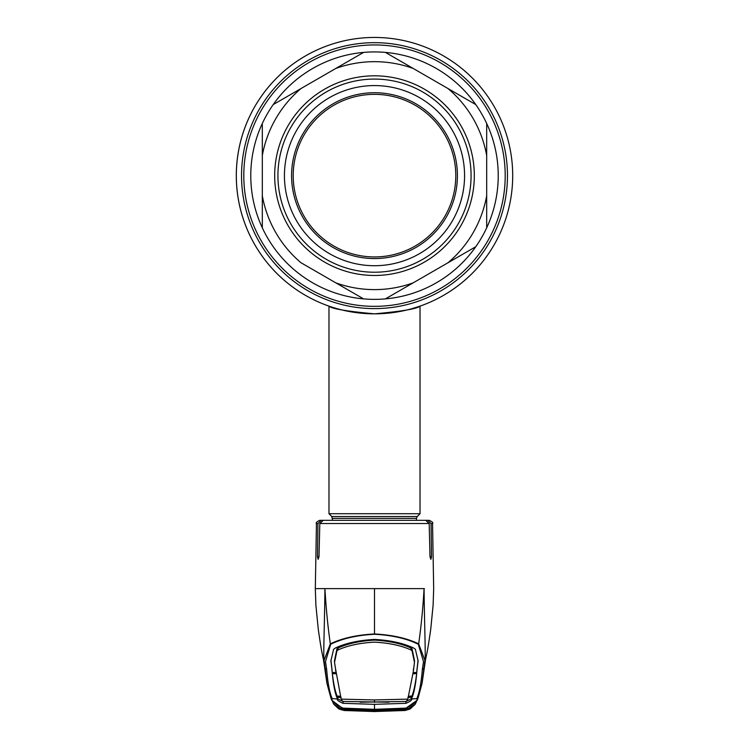 <?xml version="1.0" encoding="UTF-8"?>
<svg xmlns="http://www.w3.org/2000/svg" width="749" height="749" viewBox="0 0 749 749"><rect width="100%" height="100%" fill="white"/><g stroke="black" fill="none" stroke-linecap="round" stroke-linejoin="round"><path stroke-width="1.12" d="M512.7 175.65A138.2 138.2 0 0 1 374.5 313.84A138.2 138.2 0 0 1 236.3 175.65A138.2 138.2 0 0 1 374.5 37.45A138.2 138.2 0 0 1 512.7 175.65A138.2 138.2 0 0 1 329.869 306.435A138.2 138.2 0 0 1 329.86 306.435A138.2 138.2 0 0 1 374.5 37.45A138.2 138.2 0 0 1 512.7 175.65A138.2 138.2 0 0 1 329.869 306.435A138.2 138.2 0 0 1 329.86 306.435A138.2 138.2 0 0 1 374.5 37.45A138.2 138.2 0 0 1 512.7 175.65M384.668 313.466L388.207 313.157M394.892 312.333L394.32 312.417M389.873 312.988L383.628 313.541M332.556 520.321L331.788 516.529L328.98 513.72L420.02 513.72L420.02 306.126L412.325 308.569M374.5 313.84C346.815 311.331 331.648 308.757 328.98 306.126C331.648 308.757 346.824 311.331 374.5 313.84C402.185 311.331 417.352 308.757 420.02 306.126C417.343 308.757 402.166 311.331 374.5 313.84M357.03 312.736L365.634 313.559M383.563 313.541L392.251 312.698M399.938 311.481L406.716 310.039M471.074 175.65A96.574 96.574 0 0 1 374.5 272.224A96.574 96.574 0 0 1 277.926 175.65A96.574 96.574 0 0 1 374.5 79.076A96.574 96.574 0 0 1 471.074 175.65M464.567 175.65A90.067 90.067 0 0 1 374.5 265.717A90.067 90.067 0 0 1 284.433 175.65A90.067 90.067 0 0 1 374.5 85.573A90.067 90.067 0 0 1 464.567 175.65M291.586 175.65A82.914 82.914 0 0 1 374.5 92.726A82.914 82.914 0 0 1 457.414 175.65A82.914 82.914 0 0 1 374.5 258.564A82.914 82.914 0 0 1 291.586 175.65M455.795 175.65A81.295 81.295 0 0 0 374.5 94.355A81.295 81.295 0 0 0 293.205 175.65A81.295 81.295 0 0 0 374.5 256.935A81.295 81.295 0 0 0 455.795 175.65M262.319 123.463A123.725 123.725 0 0 0 262.319 227.827L262.319 195.761L262.319 227.827A123.725 123.725 0 0 0 363.602 298.888L300.995 262.74A113.97 113.97 0 0 1 262.319 195.761L262.319 123.463A123.725 123.725 0 0 1 273.216 104.588L363.602 52.402A123.725 123.725 0 0 1 385.398 52.402L475.784 104.588A123.725 123.725 0 0 1 486.681 123.463L486.681 155.539L486.681 123.463A123.725 123.725 0 0 1 475.784 246.711L385.398 298.888A123.725 123.725 0 0 0 475.784 246.711M335.824 282.85A113.97 113.97 0 0 0 413.176 282.85L385.398 298.888A123.725 123.725 0 0 1 363.602 298.888M385.398 52.402A123.725 123.725 0 0 1 475.784 104.588L448.005 88.551A113.97 113.97 0 0 1 486.681 155.539L486.681 227.827M486.681 195.761A113.97 113.97 0 0 1 448.005 262.74M273.216 104.588A123.725 123.725 0 0 1 363.602 52.402L335.824 68.44A113.97 113.97 0 0 1 413.176 68.44M262.319 155.539A113.97 113.97 0 0 1 300.995 88.551M330.721 644.252L325.487 661.639L326.667 669.54C327.828 683.434 329.672 693.134 332.21 698.639C330.861 700.783 334.447 703.938 342.976 708.114L374.5 709.331L406.024 708.114C414.553 703.938 418.139 700.783 416.79 698.639C419.328 693.134 421.172 683.434 422.333 669.54L423.513 661.629L418.279 644.252C406.679 638.532 392.083 635.199 374.5 634.263C356.917 635.199 342.321 638.532 330.721 644.252A1.629 1.086 -113 0 1 330.337 643.859C342.078 638.195 356.805 634.899 374.5 633.972L374.5 588.611L316.218 588.611M331.339 520.321L321.274 520.321L317.941 523.523L317.482 556.769L318.128 559.344L318.999 556.769L319.814 523.523L323.296 520.321L425.704 520.321L429.186 523.523L430.001 556.769L430.872 559.344L431.518 556.769L431.059 523.523L427.726 520.321L420.049 520.321M343.079 701.429C338.473 699.557 336.638 698.19 337.556 697.319L337.527 698.948L332.21 698.639A1.629 1.62 -21.3 0 1 330.796 697.609L327.032 683.743L324.074 660.412L330.337 643.859C327.903 627.1 326.096 608.684 324.916 588.611C324.626 625.518 322.997 659.991 324.251 662.959L323.549 660.056C321.593 650.778 321.162 649.346 318.288 629.366L315.891 605.192L315.32 588.611L316.452 523.523C315.591 522.877 316.668 521.819 319.711 520.321L327.135 520.321M324.551 664.438L324.354 663.548M326.667 669.54A1.629 1.601 -177.3 0 1 325.188 668.305A13.005 12.827 -178 0 1 325.057 667.659L326.817 682.517M344.016 710.295L339.035 709.06L333.904 704.406L343.978 710.492L374.5 711.55L405.031 710.492L415.096 704.406L409.965 709.06L405.022 710.492L374.5 711.4L343.931 710.314L341.216 709.771L337.63 707.608L343.07 708.929L374.5 710.071L406.089 708.61L374.5 709.855L342.911 708.61L331.657 700.118L330.805 697.647M348.51 710.155L348.482 710.642M400.49 710.155L400.546 710.642M374.5 588.611L424.084 588.611C424.374 625.518 426.003 659.991 424.749 662.959L422.183 682.517M418.279 644.252A1.629 1.086 -67 0 0 418.663 643.859L424.926 660.412L421.968 683.725L418.204 697.609A1.629 1.62 -158.7 0 1 416.79 698.639L411.473 698.948C412.39 699.884 410.546 701.345 405.921 703.33L374.5 704.341L374.5 709.855M418.195 697.637L417.343 700.118L406.024 708.114M405.883 708.938A0.974 0.477 87.2 0 0 405.902 708.938L405.902 708.938A0.974 0.477 87.2 0 1 405.902 708.938L411.061 708.123L404.984 710.295M408.439 708.582L400.893 709.219L400.837 708.732M400.893 709.219L374.5 710.071L348.107 709.219L348.163 708.732M348.107 709.219L343.098 708.938A0.974 0.477 -87.2 0 1 343.07 708.929L342.976 708.114M343.098 708.938L340.561 708.582M411.473 698.948L411.473 698.939C414.047 693.508 415.892 683.828 417.006 669.887L417.024 670.392M405.921 701.429C410.527 699.557 412.362 698.19 411.444 697.319L411.735 696.055M335.618 669.306L334.531 662.341L336.994 650.638L338.061 649.926C347.864 645.516 360.016 642.923 374.5 642.146C388.984 642.923 401.136 645.516 410.939 649.926L412.006 650.638L414.469 662.341L413.382 671.17L407.831 699.135L374.5 699.95L341.16 699.135L342.724 701.457L388.871 702.216M417.006 669.887L418.111 660.89L415.377 649.261L413.457 647.922C402.99 643.082 390.004 640.255 374.5 639.44C358.996 640.255 346.01 643.082 335.543 647.922L333.623 649.261L330.889 660.89L331.994 669.887C333.108 683.828 334.953 693.508 337.527 698.939C336.61 699.884 338.454 701.345 343.079 703.33L374.5 704.341M407.84 699.126L406.276 701.457L360.129 702.216M341.141 697.506L337.556 697.319L337.265 696.055M340.832 696.757L337.256 696.561M407.859 697.506L411.444 697.31M416.996 669.7L418.082 660.019M413.42 668.979L413.382 671.17M412.006 650.638L412.034 648.737L414.506 660.655M412.034 648.737L410.958 648.007L410.939 649.926M336.994 650.638L336.966 648.737L338.042 648.007C347.808 643.55 359.96 640.919 374.5 640.114C389.04 640.919 401.192 643.55 410.958 648.007M413.186 672.63L416.762 672.424L416.987 669.363M408.355 696.242L411.941 696.046C413.869 691.205 415.442 683.715 416.641 673.576L413.064 673.791M416.622 672.433L416.641 673.576M408.168 696.757L411.744 696.561M335.814 672.63L332.238 672.424L332.013 669.363M332.004 669.7L330.918 660.019M336.966 648.737L334.494 660.655M335.58 668.979L341.16 699.135M335.627 670.102L335.618 671.17M332.378 672.433L332.359 673.576C333.558 683.715 335.131 691.205 337.059 696.046L340.645 696.242M332.359 673.576L335.936 673.791M331.994 669.887L331.976 670.392M337.556 697.31L337.527 698.948M374.5 634.263L374.5 633.972C392.195 634.899 406.922 638.195 418.663 643.859C421.097 627.1 422.904 608.684 424.084 588.611L424.402 588.611M422.333 669.54A1.629 1.601 -2.7 0 0 423.812 668.305A13.005 12.827 -2 0 0 423.943 667.659L424.646 663.548M424.449 664.438L425.451 660.056C427.417 650.778 427.838 649.336 430.722 629.357L433.109 605.192L433.68 588.611L432.548 523.523L431.059 523.523M427.726 520.321L429.289 520.321C432.332 521.819 433.409 522.877 432.548 523.523M343.267 708.769L344.484 709.575L347.639 709.902L374.5 710.735L374.5 711.222L374.5 710.314L343.295 709.237A0.974 0.805 90.3 0 1 343.229 709.237L374.5 710.305L406.726 709.247L406.342 709.818L401.445 710.389L374.5 711.222L347.555 710.389L342.658 709.818L342.274 709.247L347.573 709.181M374.5 710.071L347.573 709.228M406.183 709.181L405.705 709.237A0.974 0.805 89.7 0 0 405.771 709.237L374.5 710.118M343.089 708.966L338.408 708.03L343.913 710.286L374.5 711.372L405.237 710.052A0.974 0.777 82.9 0 1 404.516 709.575L405.733 708.769L406.726 709.247M405.911 708.966L410.592 708.03L405.087 710.286M343.913 710.286L343.763 710.052A0.974 0.777 97.1 0 0 344.484 709.575M405.64 709.237A0.974 0.805 89.7 0 0 405.705 709.237L401.829 709.406L401.736 708.919M347.171 709.406L347.264 708.919M342.817 709.181L343.295 709.237A0.974 0.805 90.3 0 0 343.36 709.237M343.697 709.247L342.658 709.818M347.658 709.434L347.555 710.389M374.5 710.735L401.361 709.902L401.445 710.389M401.342 709.434L404.516 709.575M406.342 709.818L405.303 709.247M505.201 175.65A130.701 130.701 0 0 1 374.5 306.341A130.701 130.701 0 0 1 243.799 175.65A130.701 130.701 0 0 1 374.5 44.949A130.701 130.701 0 0 1 505.201 175.65M507.466 175.65A132.966 132.966 0 0 1 374.5 308.616A132.966 132.966 0 0 1 241.534 175.65A132.966 132.966 0 0 1 374.5 42.674A132.966 132.966 0 0 1 507.466 175.65M332.556 518.374L416.444 518.374L417.212 516.529L420.02 513.72M331.788 516.529L417.212 516.529M274.677 175.65A99.823 99.823 0 0 1 374.5 75.818A99.823 99.823 0 0 1 474.323 175.65A99.823 99.823 0 0 1 374.5 275.473A99.823 99.823 0 0 1 274.677 175.65M429.186 523.523L319.814 523.523M317.941 523.523L316.452 523.523M343.978 710.492L374.5 711.55L405.022 710.492M405.921 701.476L405.921 703.33M343.079 701.476L343.079 703.33M374.5 702.412L374.5 699.95M413.382 669.306L413.373 670.102M338.042 648.007L338.061 649.926M431.518 556.769L430.001 556.769M318.999 556.769L317.482 556.769M328.98 513.72L328.98 306.126M416.444 520.321L416.444 518.374M323.493 659.803L326.854 682.751M415.358 703.985L418.214 697.591M425.507 659.803L422.146 682.751M414.497 660.655L414.469 662.341M334.531 662.341L334.503 660.655M330.786 697.591L333.642 703.985M401.829 709.406L374.5 710.314"/></g></svg>
